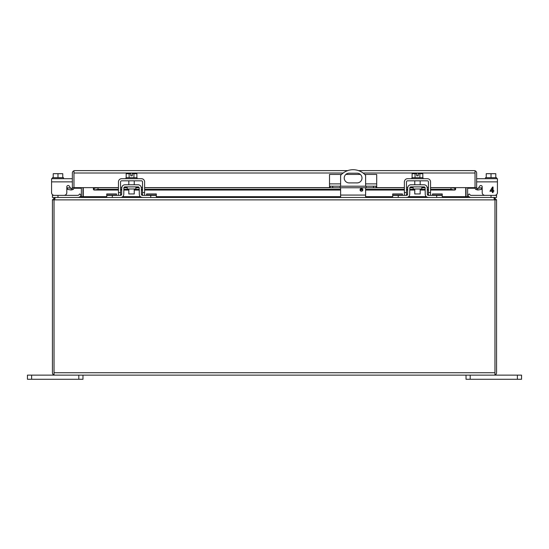 <?xml version="1.0" encoding="UTF-8"?>
<svg xmlns="http://www.w3.org/2000/svg" width="549" height="549" viewBox="0 0 549 549"><rect width="100%" height="100%" fill="white"/><g stroke="black" fill="none" stroke-linecap="round" stroke-linejoin="round"><path stroke-width="0.82" d="M361.448 188.451A1.386 1.386 0 0 1 362.841 189.837A1.386 1.386 0 0 1 361.448 191.224A1.386 1.386 0 0 1 360.062 189.837A1.386 1.386 0 0 1 361.448 188.451M340.62 186.207L340.62 175.357A16.655 16.655 0 0 1 365.607 175.357L365.607 186.207M349.082 173.196L357.145 173.196A4.852 4.852 0 0 1 361.997 178.048A4.852 4.852 0 0 1 357.145 182.899L349.082 182.899A4.852 4.852 0 0 1 344.23 178.048A4.852 4.852 0 0 1 349.082 173.196M340.62 197.475L340.62 187.758M365.607 197.475L365.607 187.758M330.169 186.207L330.169 187.758L329.517 187.758L329.517 186.207L376.703 186.207L376.703 187.758L376.058 187.758L376.058 186.207M366.114 186.207L366.114 187.758L340.112 187.758L340.112 186.207M340.112 187.758L332.687 187.758L332.687 186.207M330.169 187.758L332.687 187.758M341.499 174.438L329.517 174.438L329.517 186.207M364.728 174.438L376.703 174.438L376.703 186.207M373.533 186.207L373.533 187.758L376.058 187.758M373.533 187.758L366.114 187.758M360.384 174.438L345.843 174.438M81.369 188.259L73.964 188.259L73.964 187.641A2.395 2.395 0 0 1 73.106 189.474L71.15 190.002L71.425 188.424L72.077 188.252A0.796 0.796 0 0 0 72.365 187.641L93.392 187.641L93.392 189.474L94.023 190.036L118.46 190.036M475.036 172.949L475.036 188.259L467.631 188.259M343.18 173.004L73.964 173.004L73.964 170.746L74.76 170.609L73.964 170.746L73.964 172.949M455.608 189.474L454.819 190.002L454.819 188.424L455.608 188.252L455.608 189.474L455.608 187.641L476.635 187.641A0.796 0.796 0 0 0 476.923 188.252L477.575 188.424L477.85 190.002L475.894 189.474A2.395 2.395 0 0 1 475.036 187.641L475.036 173.004L363.047 173.004M474.24 170.609L475.036 170.746L475.036 173.004L475.036 170.746L474.24 170.609L358.476 170.609M73.964 173.004L73.964 187.641L73.964 173.004M475.036 170.746A2.395 2.395 0 0 1 476.635 173.004L476.635 187.641M430.54 190.036L454.977 190.036L430.54 190.002M73.964 170.746A2.395 2.395 0 0 0 72.365 173.004L72.365 187.641M476.923 188.252L475.894 189.474M477.575 188.424L481.349 187.758L481.631 189.336L477.85 190.002M347.743 170.609L74.76 170.609M98.017 189.336L98.017 187.758L93.392 188.252L94.181 188.424L94.181 190.002L98.017 189.336L118.46 189.336M430.54 189.336L450.983 189.336L454.819 190.002M120.567 189.336L121.741 189.336M123.848 189.336L128.823 189.336M134.244 189.336L139.22 189.336M141.326 189.336L142.5 189.336M144.607 189.336L340.62 189.336M360.158 189.336L362.745 189.336M365.607 189.336L404.393 189.336M406.5 189.336L407.674 189.336M409.78 189.336L414.756 189.336M420.177 189.336L425.152 189.336M427.259 189.336L428.433 189.336M450.983 189.336L450.983 187.758L455.608 188.252M73.106 189.474L72.077 188.252M71.425 188.424L67.651 187.758L67.369 189.336L71.15 190.002M98.017 187.758L118.46 187.758M120.567 187.758L121.768 187.758M123.889 187.758L127.203 187.758M135.864 187.758L139.178 187.758M141.299 187.758L142.5 187.758M144.607 187.758L329.517 187.758M376.703 187.758L404.393 187.758M406.5 187.758L407.701 187.758M409.822 187.758L413.136 187.758M421.797 187.758L425.111 187.758M427.232 187.758L428.433 187.758M430.54 187.758L450.983 187.758M494.965 374.994L494.965 372.73L494.972 374.994L494.169 375.132L494.965 374.994A2.395 2.395 0 0 0 496.571 372.73L496.571 199.877L494.972 199.877L494.965 372.785M54.035 372.785L54.028 199.877L54.831 199.074M494.169 199.074L494.972 199.877L494.965 372.73L54.035 372.73L54.035 374.994L54.831 375.132L54.028 374.994L54.035 199.877L55.401 197.475L493.599 197.475L494.779 199.356M54.028 374.994A2.395 2.395 0 0 1 52.43 372.73L52.43 199.877L494.965 199.877M494.169 197.976L494.169 197.475L496.571 199.877M54.831 375.132L494.169 375.132M52.43 199.877L54.831 197.475L54.831 197.976M496.571 194.607L496.571 197.475L496.571 195.369L496.571 197.475L468.434 197.475L467.631 196.679L466.032 196.679L466.032 187.641M442.233 196.679L465.737 196.679L466.067 197.091L466.032 196.679M80.971 197.475L83.263 196.679L82.933 197.091L82.968 196.679L81.369 196.679L80.566 197.475L52.43 197.475L52.43 194.607M465.737 187.641L465.737 196.679L468.029 197.475M82.968 196.679L82.968 187.641M467.631 187.641L467.631 196.679M83.263 187.641L83.263 196.679L106.767 196.679M81.369 196.679L81.369 187.641M517.384 379.284L521.55 379.284L521.55 375.132L517.384 375.132L517.384 379.284L470.198 379.284L470.198 375.132L517.384 375.132M466.032 375.132L466.032 379.284L470.198 379.284M31.616 379.284L31.616 375.132L27.45 375.132L27.45 379.284L82.968 379.284L82.968 375.132M31.616 375.132L78.802 375.132L78.802 379.284M127.203 186.886L127.203 188.993L135.864 188.993L135.864 186.886M141.045 197.132L142.479 197.475A3.177 3.177 0 0 1 139.309 194.353L139.192 187.93A1.064 1.064 0 0 0 138.128 186.886L124.939 186.886A1.064 1.064 0 0 0 123.875 187.93L123.758 194.353A3.177 3.177 0 0 1 120.588 197.475L106.767 197.475L106.767 193.934L116.47 193.934L116.47 195.369M142.479 197.475L156.3 197.475L156.3 195.369L142.479 195.369A1.064 1.064 0 0 1 141.416 194.319L141.306 187.895A3.177 3.177 0 0 0 138.128 184.773L124.939 184.773A3.177 3.177 0 0 0 121.761 187.895L121.652 194.319A1.064 1.064 0 0 1 120.588 195.369L106.767 195.369M120.588 197.475L121.315 197.393M121.652 194.319L120.588 195.369L120.567 181.877A1.064 1.064 0 0 1 121.631 180.813L141.429 180.813A1.064 1.064 0 0 1 142.5 181.877L142.5 195.369M122.022 186.694L121.761 187.895M141.306 187.895L141.045 186.694M141.416 194.319L142.479 195.369M146.597 195.369L146.597 193.934L156.3 193.934L156.3 195.369M496.571 195.369L471.069 195.369A1.064 1.064 0 0 1 470.315 195.053L469.196 193.934L467.707 195.423L468.825 196.549A3.177 3.177 0 0 0 471.069 197.475M471.069 195.369A1.064 1.064 0 0 1 470.315 195.053M81.293 195.423L80.175 196.549L81.293 195.423L79.804 193.934L78.685 195.053A1.064 1.064 0 0 1 77.931 195.369L52.43 195.369M77.931 197.475A3.177 3.177 0 0 0 80.175 196.549M78.685 195.053A1.064 1.064 0 0 1 77.931 195.369M414.756 188.993L414.756 193.955L420.177 193.955L420.177 188.993M415.051 177.698L415.051 173.683L412.114 173.683L412.114 177.698M422.819 177.698L422.819 173.683L419.882 173.683L419.882 177.698M415.051 173.683L416.712 173.683L416.712 175.79L418.221 175.79L418.221 173.683L419.882 173.683M423.018 178.7L423.018 177.698L411.915 177.698L411.915 178.7M404.393 195.369L404.393 181.877A3.177 3.177 0 0 1 407.571 178.7L427.369 178.7A3.177 3.177 0 0 1 430.54 181.877L430.54 195.369M406.5 195.369L406.5 181.877A1.064 1.064 0 0 1 407.571 180.813L427.369 180.813A1.064 1.064 0 0 1 428.433 181.877L428.433 195.369A1.064 1.064 0 0 1 427.348 194.319L427.239 187.895A3.177 3.177 0 0 0 424.061 184.773L410.872 184.773A3.177 3.177 0 0 0 407.694 187.895L407.584 194.319A1.064 1.064 0 0 1 406.521 195.369L392.7 195.369L392.7 193.934L402.403 193.934L402.403 195.369M413.136 186.886L413.136 188.993L421.797 188.993L421.797 186.886M426.978 197.132L428.412 197.475A3.177 3.177 0 0 1 425.242 194.353L425.125 187.93A1.064 1.064 0 0 0 424.061 186.886L410.872 186.886A1.064 1.064 0 0 0 409.808 187.93L409.691 194.353A3.177 3.177 0 0 1 406.521 197.475L392.7 197.475L392.7 195.369M428.412 197.475L442.233 197.475L442.233 195.369L428.412 195.369L427.348 194.319M406.521 197.475L407.248 197.393M407.584 194.319L406.521 195.369M407.955 186.694L407.694 187.895M427.239 187.895L426.978 186.694M432.53 195.369L432.53 193.934L442.233 193.934L442.233 195.369M486.242 177.698L486.242 173.683L491.019 173.683L491.019 177.698M495.788 177.698L495.788 173.683L491.019 173.683M496.571 178.7L496.571 177.698L485.467 177.698L485.467 178.7M478.344 188.273A1.331 1.331 0 0 1 478.33 188.293A1.331 1.331 0 0 0 478.344 188.273L479.744 186.104A1.331 1.331 0 0 1 482.194 186.825L482.194 192.589A2.772 2.772 0 0 0 484.973 195.369M476.635 178.7L497.435 178.7L497.435 192.589A2.772 2.772 0 0 1 494.656 195.369M476.635 181.877L497.435 181.877L497.435 192.589M493.805 190.633L493.805 191.258L493.064 191.258L493.064 192.589L492.384 192.589L492.384 191.258L489.955 191.258L492.515 187.037L493.064 187.037L493.064 190.633L493.805 190.633M479.744 186.104A1.331 1.331 0 0 1 482.194 186.825L482.194 192.589M492.384 190.633L490.628 190.633L492.384 188.135L492.384 190.633M128.823 188.993L128.823 193.955L134.244 193.955L134.244 188.993M129.118 177.698L129.118 173.683L126.181 173.683L126.181 177.698M136.886 177.698L136.886 173.683L133.949 173.683L133.949 177.698M129.118 173.683L130.779 173.683L130.779 175.79L132.288 175.79L132.288 173.683L133.949 173.683M137.085 178.7L137.085 177.698L125.982 177.698L125.982 178.7M118.46 195.369L118.46 181.877A3.177 3.177 0 0 1 121.631 178.7L141.429 178.7A3.177 3.177 0 0 1 144.607 181.877L144.607 195.369M62.758 177.698L62.758 173.683L57.981 173.683L57.981 177.698M53.212 177.698L53.212 173.683L57.981 173.683M63.533 178.7L52.43 178.7L52.43 177.698L63.533 177.698L63.533 178.7L72.365 178.7L51.565 178.7L51.565 181.877L72.365 181.877M70.67 188.293A1.331 1.331 0 0 1 70.656 188.273L69.256 186.104A1.331 1.331 0 0 0 66.806 186.825L66.806 192.589A2.772 2.772 0 0 1 64.027 195.369M52.43 178.7L51.565 178.7M54.344 195.369A2.772 2.772 0 0 1 51.565 192.589L51.565 181.877M69.256 186.104A1.331 1.331 0 0 0 66.806 186.825L66.806 192.589M365.607 195.08L340.62 195.08M329.517 183.874L340.62 183.874M365.607 183.874L376.703 183.874M428.433 190.002L427.273 190.002M425.166 190.002L420.177 190.002M414.756 190.002L409.774 190.002M407.66 190.002L406.5 190.002M404.393 190.002L365.607 190.002M362.827 190.002L360.075 190.002M340.62 190.002L144.607 190.002M142.5 190.002L141.34 190.002M139.226 190.002L134.244 190.002M128.823 190.002L123.834 190.002M121.727 190.002L120.567 190.002M118.46 190.002L94.181 190.002M93.392 187.641L118.46 187.641M120.567 187.641L121.775 187.641M123.916 187.641L127.203 187.641M135.864 187.641L139.144 187.641M141.285 187.641L142.5 187.641M144.607 187.641L329.517 187.641M376.703 187.641L404.393 187.641M406.5 187.641L407.715 187.641M409.856 187.641L413.136 187.641M421.797 187.641L425.084 187.641M427.225 187.641L428.433 187.641M430.54 187.641L455.608 187.641M122.695 196.679L140.372 196.679M156.3 196.679L340.62 196.679M365.607 196.679L392.7 196.679M408.628 196.679L426.305 196.679M112.319 197.475L112.319 195.369M150.749 197.475L150.749 195.369M116.47 195.053L106.767 195.053M146.597 195.053L156.3 195.053M491.019 195.369L491.019 197.475M57.981 197.475L57.981 195.369M428.433 192.589L430.54 192.589M404.393 192.589L406.5 192.589M398.251 197.475L398.251 195.369M436.681 197.475L436.681 195.369M402.403 195.053L392.7 195.053M432.53 195.053L442.233 195.053M142.5 192.589L144.607 192.589M118.46 192.589L120.567 192.589M120.567 190.036L121.727 190.036M123.834 190.036L128.823 190.036M134.244 190.036L139.233 190.036M141.34 190.036L142.5 190.036M144.607 190.036L340.62 190.036M360.075 190.036L362.827 190.036M365.607 190.036L404.393 190.036M406.5 190.036L407.66 190.036M409.767 190.036L414.756 190.036M420.177 190.036L425.166 190.036M427.273 190.036L428.433 190.036M420.177 180.813L420.177 184.773M414.756 180.813L414.756 184.773M134.244 180.813L134.244 184.773M128.823 180.813L128.823 184.773"/></g></svg>
